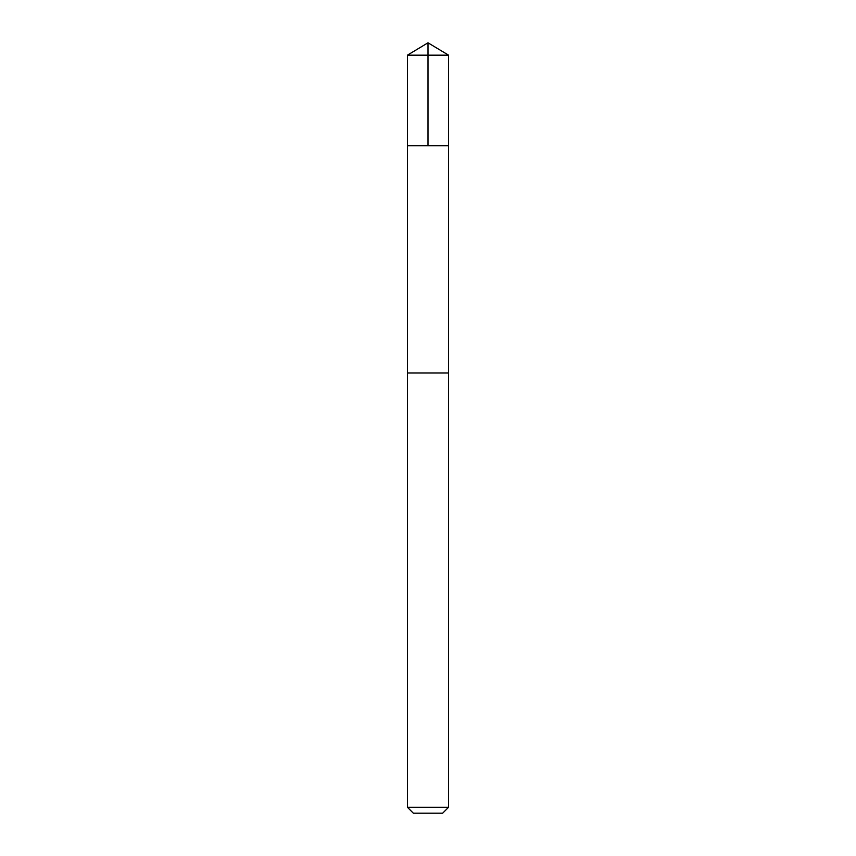 <?xml version="1.0" encoding="UTF-8"?>
<svg xmlns="http://www.w3.org/2000/svg" width="856" height="856" viewBox="0 0 856 856"><rect width="100%" height="100%" fill="white"/><g stroke="black" fill="none" stroke-linecap="round" stroke-linejoin="round"><path stroke-width="1.28" d="M407.424 145.702L448.576 145.702L448.587 55.169L407.413 55.169L407.424 145.702L448.576 145.702L448.565 372.97L407.435 372.97L407.424 145.702M420.553 372.97L407.413 372.97L407.413 807.262L448.587 807.262L448.587 372.97L420.553 372.97M448.587 807.262L442.638 813.2L413.362 813.2L407.413 807.262M428 145.702L428 42.8L407.413 55.169M428 42.8L448.587 55.169"/></g></svg>
